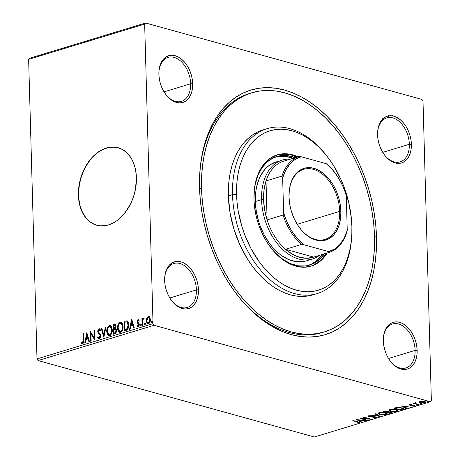 <?xml version="1.0" encoding="UTF-8"?>
<svg xmlns="http://www.w3.org/2000/svg" width="460" height="460" viewBox="0 0 460 460"><rect width="100%" height="100%" fill="white"/><g stroke="black" fill="none" stroke-linecap="round" stroke-linejoin="round"><path stroke-width="0.69" d="M235.733 293.008A124.953 82.099 73.1 0 0 323.299 332.229A124.953 82.099 -106.9 0 1 322.27 332.557A124.953 82.099 -106.9 0 1 235.733 293.003M376.487 236.848A127.828 83.99 -106.9 0 1 329.837 333.028A127.828 83.99 -106.9 0 1 236.187 293.606A127.828 83.99 -106.9 0 1 199.542 187.898L200.301 200.002L201.905 212.227L204.343 224.451L207.581 236.561L211.594 248.434L216.349 259.963L221.789 271.032L227.867 281.537L234.525 291.381L241.701 300.455L249.32 308.689L257.312 315.991L265.598 322.293L274.102 327.543L282.739 331.677L291.427 334.667L300.081 336.473L308.62 337.088L316.963 336.501L325.024 334.719L332.729 331.763L340.003 327.652L346.777 322.431L352.987 316.152L358.57 308.873L363.469 300.662L367.649 291.605L371.059 281.784L373.664 271.291L375.452 260.233L376.395 248.716L376.487 236.848L375.722 224.739L374.118 212.52L371.686 200.29L368.443 188.186L364.429 176.306L359.674 164.778L354.234 153.709L348.157 143.204L341.498 133.365L334.322 124.286L326.703 116.058L318.711 108.755L310.425 102.448L301.921 97.204L293.284 93.07L284.596 90.079L275.942 88.268L267.404 87.653L259.06 88.239L250.999 90.022L243.294 92.983L236.02 97.094L229.247 102.31L223.037 108.594L217.453 115.874L212.554 124.079L208.374 133.141L204.964 142.962L202.36 153.45L200.571 164.507L199.629 176.03L199.542 187.898A127.828 83.99 -106.9 0 1 199.749 173.702A127.828 83.99 -106.9 0 1 289.806 91.73A127.828 83.99 -106.9 0 1 376.487 236.848L374.509 236.883L376.487 236.848M165.657 94.277A22.983 15.099 73.1 0 0 182.39 101.022A22.983 15.099 73.1 0 0 190.653 83.783L192.683 83.743A24.415 16.042 -106.9 0 1 183.776 102.114A24.415 16.042 -106.9 0 1 165.887 94.582A24.415 16.042 -106.9 0 1 158.884 74.393L159.338 79.04L160.425 83.685L162.098 88.159L164.295 92.282L166.94 95.893L169.924 98.86L173.127 101.068L176.439 102.425L179.722 102.89L182.856 102.436L185.719 101.085L188.197 98.888L190.198 95.933L191.647 92.328L192.487 88.211L192.683 83.743L192.234 79.097L191.147 74.445L189.474 69.977L187.272 65.855L184.632 62.244L181.648 59.277L178.44 57.069L175.133 55.706L171.85 55.246L168.716 55.694L165.853 57.046L163.375 59.242L161.374 62.203L159.925 65.809L159.085 69.926L158.884 74.393A24.415 16.042 -106.9 0 1 158.924 71.679A24.415 16.042 -106.9 0 1 176.128 56.022A24.415 16.042 -106.9 0 1 192.683 83.743L190.653 83.783A22.983 15.099 -106.9 0 1 181.43 101.367A22.983 15.099 -106.9 0 1 165.652 94.271M384.353 154.778A22.983 15.099 73.1 0 0 401.085 161.523A22.983 15.099 73.1 0 0 409.348 144.279L411.378 144.239A24.415 16.042 -106.9 0 1 402.471 162.61A24.415 16.042 -106.9 0 1 384.583 155.083A24.415 16.042 -106.9 0 1 377.579 134.889L378.034 139.535L379.12 144.187L380.794 148.655L382.99 152.777L385.635 156.388L388.619 159.355L391.822 161.564L395.134 162.926L398.417 163.386L401.551 162.938L404.415 161.586L406.893 159.39L408.894 156.429L410.343 152.823L411.183 148.706L411.378 144.239L410.929 139.593L409.843 134.947L408.169 130.473L405.967 126.35L403.328 122.739L400.344 119.772L397.135 117.564L393.829 116.207L390.546 115.742L387.412 116.196L384.548 117.547L382.07 119.744L380.069 122.699L378.62 126.304L377.781 130.421L377.579 134.889A24.415 16.042 -106.9 0 1 377.62 132.181A24.415 16.042 -106.9 0 1 394.824 116.524A24.415 16.042 -106.9 0 1 411.378 144.239L409.348 144.279A22.983 15.099 -106.9 0 1 400.125 161.868A22.983 15.099 -106.9 0 1 384.347 154.773M390.109 360.887A22.983 15.099 73.1 0 0 406.841 367.632A22.983 15.099 73.1 0 0 415.11 350.393L417.139 350.353A24.415 16.042 -106.9 0 1 408.227 368.724A24.415 16.042 -106.9 0 1 390.339 361.192A24.415 16.042 -106.9 0 1 383.341 341.004L383.789 345.65L384.876 350.296L386.549 354.769L388.752 358.886L391.391 362.503L394.375 365.47L397.584 367.672L400.89 369.035L404.173 369.501L407.307 369.046L410.171 367.695L412.649 365.499L414.65 362.543L416.099 358.932L416.938 354.821L417.139 350.353L416.685 345.702L415.604 341.055L413.925 336.588L411.729 332.465L409.084 328.848L406.105 325.887L402.897 323.679L399.585 322.316L396.301 321.856L393.168 322.305L390.304 323.656L387.826 325.853L385.825 328.814L384.376 332.419L383.536 336.536L383.341 341.004A24.415 16.042 -106.9 0 1 383.381 338.29A24.415 16.042 -106.9 0 1 400.579 322.632A24.415 16.042 -106.9 0 1 417.139 350.353L415.11 350.393A22.983 15.099 -106.9 0 1 405.881 367.977A22.983 15.099 -106.9 0 1 390.103 360.881M171.413 300.391A22.983 15.099 73.1 0 0 188.146 307.136A22.983 15.099 73.1 0 0 196.414 289.892L198.444 289.852A24.415 16.042 -106.9 0 1 189.531 308.223A24.415 16.042 -106.9 0 1 171.643 300.696A24.415 16.042 -106.9 0 1 164.645 280.502L165.094 285.148L166.181 289.8L167.854 294.268L170.056 298.391L172.695 302.001L175.68 304.968L178.888 307.176L182.195 308.539L185.478 308.999L188.611 308.551L191.475 307.199L193.953 305.003L195.954 302.042L197.403 298.436L198.243 294.32L198.444 289.852L197.99 285.206L196.909 280.56L195.23 276.086L193.033 271.969L190.388 268.352L187.41 265.385L184.201 263.177L180.889 261.82L177.606 261.355L174.472 261.809L171.614 263.16L169.13 265.357L167.13 268.312L165.68 271.923L164.841 276.034L164.645 280.502A24.415 16.042 -106.9 0 1 164.686 277.794A24.415 16.042 -106.9 0 1 181.884 262.137A24.415 16.042 -106.9 0 1 198.444 289.852L196.414 289.892A22.983 15.099 -106.9 0 1 187.185 307.481A22.983 15.099 -106.9 0 1 171.407 300.386M94.881 224.606L90.034 221.852L85.865 217.741L82.53 212.428L80.161 206.12L78.844 199.065L78.631 191.521L79.534 183.787L81.518 176.157L84.502 168.923L88.372 162.368L92.983 156.745L98.158 152.26L103.69 149.097L109.376 147.367L114.994 147.142L118.226 147.735A40.215 27.985 -74.5 0 0 78.597 195.333L78.401 195.281A40.215 27.985 105.5 0 1 118.128 147.706A40.215 27.985 105.5 0 1 136.413 177.652L136.166 173.92L134.849 166.859L132.48 160.557L130.927 157.763L127.155 153.025L122.624 149.58L117.513 147.545L112.01 147.01L109.181 147.309L103.494 149.04L100.694 150.449L95.312 154.29L92.782 156.688L88.17 162.317L84.301 168.872L81.316 176.099L78.746 187.605L78.643 199.007L79.959 206.068L82.328 212.376L85.663 217.683L87.653 219.903L92.184 223.353L97.296 225.383L100.015 225.843L105.633 225.618L108.479 224.94L114.12 222.479L116.851 220.725L119.496 218.638L124.413 213.561L130.508 204.062L133.492 196.828L135.476 189.198L136.413 177.652A40.215 27.985 105.5 0 1 96.68 225.222A40.215 27.985 105.5 0 1 78.401 195.281L78.597 195.333A40.215 27.985 -74.5 0 0 96.784 225.25M382.737 152.363L409.348 144.279L382.737 152.363M169.803 297.982L196.414 289.892L169.803 297.982M164.042 91.868L190.653 83.783L164.042 91.868M388.499 358.478L415.11 350.393L388.499 358.478M38.036 360.554L154.06 325.295L430.41 401.741L314.387 437L38.036 360.554L37.001 358.903L28.635 59.357L144.659 24.098L153.025 323.65L37.001 358.903L28.635 59.357L29.589 58.259L145.613 23L29.589 58.259L28.635 59.357L144.659 24.098L145.613 23L421.964 99.446L145.613 23L144.659 24.098L153.025 323.65L154.06 325.295L153.025 323.65L37.001 358.903L38.036 360.554L314.387 437L430.41 401.741L154.06 325.295L38.036 360.554M419.025 402.109L421.303 402.989L424.948 402.879L425.609 402.534L425.155 401.816L422.027 401.195L419.054 401.747L419.025 402.109L420.285 402.776L424.948 402.879L425.678 402.35L424.379 401.534L422.027 401.195L419.687 401.419L418.974 401.948M418.537 404.771L419.094 404.604L415.472 403.5L415.489 402.799L414.644 403L414.759 403.403L413.454 403.368L418.537 404.771L418.531 404.449L418.537 404.771L419.094 404.604L415.731 403.621L415.489 402.799L414.891 402.879L414.759 403.403L413.454 403.368L418.537 404.771M414.805 405.398L414.661 406.002L414.368 405.237L410.303 405.03L410.153 404.409L411.297 404.392L409.383 404.558L409.176 404.938L409.981 405.26L414.08 405.507L412.827 406.163L414.897 405.916L414.609 405.317L410.303 405.03L410.05 404.719L411.297 404.392L409.107 404.8M402.466 409.659L403.57 409.159L403.478 408.589L400.349 407.554L396.899 407.456L393.823 408.244L400.781 410.171L403.673 408.923L401.85 407.876L396.899 407.456L393.823 408.244L400.781 410.171L402.466 409.659M388.257 411.798L387.458 411.183L383.036 411.522L389.999 413.448L392.115 412.626L391.04 411.901L388.257 411.798L387.659 411.24L385.791 410.952L383.036 411.522L389.999 413.448L389.988 413.034L389.999 413.448L392.133 412.534L391.184 411.941L388.257 411.798L388.274 411.136M380.236 416.415L375.693 413.753L375.09 413.937L378.603 415.932L370.955 415.196L380.236 416.415L375.693 413.753L375.09 413.937L378.603 415.932L370.955 415.196L380.236 416.415M367.592 420.256L362.417 418.824L371.22 419.152L364.257 417.226L363.699 417.398L368.891 418.836L360.077 418.502L367.034 420.423L367.592 420.256L362.417 418.824L371.093 419.192L364.257 417.226L363.699 417.398L368.891 418.836L360.077 418.502L367.034 420.423L367.592 420.256M357.362 422.01L358.587 422.642L356.672 422.901L356.925 423.131L359.099 422.941L359.599 422.642L359.386 422.332L353.291 420.561L352.734 420.733L357.362 422.01L357.351 421.688L358.38 422.746L356.925 423.131L359.605 422.585L353.291 420.561L352.734 420.733L357.362 422.01M356.54 419.572L361.175 422.205L361.784 422.021L360.301 421.176L362.336 420.555L365.918 420.762L356.54 419.572L361.175 422.205L361.784 422.021L360.301 421.176L362.336 420.555L365.918 420.762L356.54 419.572M376.153 417.162L375.814 417.858L376.32 417.335L375.113 416.789L369.127 416.392L369.242 416.024L371.116 415.725L368.253 415.938L368.379 416.49L369.483 416.8L375.118 417.111L375.44 417.427L375.061 417.674L372.767 417.697L374.681 418.031L375.814 417.858L375.797 417.312L372.767 417.697L375.814 417.858L376.355 417.456L375.463 416.875L369.391 416.49L369.242 416.024L371.116 415.725L368.535 415.823L368.063 416.179L368.868 416.668L374.894 417.042L375.061 417.674M379.856 414.529L384.698 414.96L386.584 414.575L387.234 413.942L386.486 413.212L384.732 412.66L380.512 412.384L377.999 413.298L378.425 413.942L379.856 414.529L379.845 414.172L379.856 414.529L386.279 414.678L387.234 413.966L385.399 412.821L378.919 412.672L377.993 413.385L379.856 414.529M390.638 411.251L395.485 411.683L397.365 411.297L398.015 410.665L397.273 409.935L395.519 409.383L391.299 409.107L388.786 410.021L389.212 410.665L390.638 411.251L390.632 410.901L390.638 411.251L397.066 411.401L398.015 410.688L396.186 409.544L389.706 409.394L388.775 410.107L390.638 411.251M401.356 405.956L405.99 408.589L406.594 408.405L405.11 407.56L407.146 406.939L410.728 407.146L401.448 405.927L405.99 408.589L406.594 408.405L405.11 407.56L407.146 406.939L410.728 407.146L401.356 405.956M416.283 405.174L417.479 405.036L416.168 404.875M420.555 403.874L421.757 403.736L420.44 403.575M427.53 401.758L428.726 401.614L427.673 401.407L427.271 401.534L427.53 401.758L427.524 401.43L427.53 401.758L428.576 401.775L427.415 401.453M431.365 400.643L422.999 101.096L431.365 400.643L430.41 401.741L431.365 400.643M398.521 117.892L398.251 118.525M382.576 118.749L382.616 119.169M147.947 323.84L146.688 320.896L147.16 318.234L146.763 318.124L146.378 321.701L147.528 323.719L148.436 323.782L149.327 323.173L150.368 320.177L149.908 317.446L149.293 316.675L148.459 316.457L146.889 317.843L147.16 318.234L148.632 316.612L148.235 316.503L146.763 318.124L146.291 320.787L147.752 323.805L148.436 323.782C149.805 322.943 150.449 321.528 150.38 319.539L149.77 317.204L148.919 316.486L148.235 316.503L149.109 316.56M142.111 325.577L142.669 325.41L142.698 320.103L143.043 319.148L143.623 318.901L143.669 317.964L142.968 318.343L142.502 319.412L142.474 318.377L141.916 318.55L142.111 325.577L142.669 325.41L142.623 320.608L143.871 318.073L143.439 317.964L142.502 319.412L142.474 318.377L141.916 318.55L142.111 325.577M137.672 325.668L138.46 326.174L137.275 325.553L136.976 326.307L138.149 326.905L139.265 324.518L139.052 323.489L137.592 321.563L138.103 320.453L138.839 320.976L139.15 320.275L138.046 319.602L137.252 320.465L137.051 322.046L137.385 323.035L138.558 324.093L138.678 325.134L138.063 326.065L137.275 325.553L136.976 326.307L137.471 326.836L138.282 326.853L139.219 325.243L139.052 323.489L137.603 321.73L137.983 320.511L138.839 320.976L139.15 320.275L138.046 319.602L138.581 319.683M126.92 320.844L124.085 321.356L124.482 321.465L124.746 330.855L124.482 321.465L124.085 321.356L124.355 330.976L126.983 330.021L127.989 328.768L128.645 326.221L128.472 323.127L128.029 321.885L127.035 320.89L124.085 321.356L124.355 330.976L126.04 330.464C127.96 329.527 128.846 327.681 128.685 324.933C128.714 322.931 128.127 321.569 126.92 320.844L126.879 320.833M113.568 334.253L115.736 333.379L116.581 331.574L116.455 329.429L115.443 328.452L116.041 326.784L115.943 325.306L115.023 324.231L113.298 324.634L113.568 334.253L115.017 333.81L116.656 330.562L115.443 328.452L116.064 326.197L115.155 324.254L113.298 324.634L113.568 334.253M103.805 337.22L105.955 326.865L105.351 327.048L103.787 334.88L101.821 328.124L101.217 328.308L103.902 337.191L105.955 326.865L105.351 327.048L103.787 334.88L101.821 328.124L101.217 328.308L103.805 337.22M91.166 341.061L90.965 333.902L94.789 339.957L94.518 330.337L93.961 330.51L94.162 337.68L90.338 331.608L90.609 341.228L91.166 341.061L90.965 333.902L94.789 339.957L94.518 330.337L93.961 330.51L94.162 337.68L90.338 331.608L90.609 341.228L91.166 341.061M83.174 340.239L82.829 342.666L82.277 342.976L81.362 342.424L81.098 343.246L82.501 343.942L83.645 342.343L83.553 333.672L82.995 333.845L83.174 340.239L83.57 340.354L83.392 333.954L82.995 333.845L83.174 340.239L82.466 342.959L81.362 342.424L81.098 343.246L82.501 343.942C83.593 343.103 84.002 341.849 83.731 340.17L83.553 333.672L82.995 333.845L83.559 333.902L83.57 340.354L83.174 340.239M86.802 332.683L84.749 343.01L85.359 342.827L86.014 339.514L88.05 338.899L88.883 341.751L89.493 341.567L86.802 332.683L84.749 343.01L85.359 342.827L86.014 339.514L88.05 338.899L88.883 341.751L89.493 341.567L86.802 332.683M99.061 337.904L99.544 337.997L97.968 336.628L97.526 337.255L98.768 338.807L97.526 337.255L99.389 338.796L100.332 337.634L100.659 335.57L100.268 334.19L98.451 331.942L98.325 330.723L98.912 329.757L99.998 330.665L100.418 329.941L99.849 329.021L98.969 328.739L98.187 329.435L97.744 330.981L98.066 332.752L100.056 335.478L99.981 336.887L99.366 337.784L98.733 337.835L97.968 336.628L97.526 337.255L98.371 338.698L99.216 338.865L100.671 335.794L98.296 331.166L98.992 329.728L99.452 329.826M108.968 335.748L107.14 331.631L106.743 331.516L107.18 333.931L107.927 335.162L109.031 335.754L110.32 335.363L111.573 333.695L112.217 331.539L111.883 327.33L110.383 325.577L108.474 326.117L106.996 328.998L106.743 331.516L107.14 331.631C107.025 328.9 107.893 326.916 109.75 325.691L109.353 325.582C107.496 326.807 106.622 328.785 106.743 331.516L108.767 335.708L109.681 335.679C111.55 334.483 112.43 332.517 112.32 329.78L110.308 325.559L109.353 325.582L110.498 325.622M119.749 332.471L117.927 328.354L117.524 328.244L117.967 330.654L118.709 331.884L119.818 332.482L121.106 332.085L122.159 330.815L122.998 328.262L122.67 324.058L121.164 322.305L119.261 322.839L117.783 325.72L117.524 328.244L117.927 328.354C117.806 325.622 118.68 323.644 120.537 322.414L120.14 322.305C118.277 323.529 117.409 325.507 117.524 328.244L119.554 332.43L120.462 332.407C122.337 331.206 123.217 329.239 123.102 326.502L121.095 322.282L120.14 322.305L121.279 322.345M131.618 319.067L129.559 329.394L130.168 329.21L130.824 325.898L132.859 325.277L133.693 328.135L134.303 327.951L131.709 319.039L129.559 329.394L130.168 329.21L130.824 325.898L132.859 325.277L133.693 328.135L134.303 327.951L131.618 319.067M141.208 326.209L140.323 325.438L140.812 326.1L141.254 325.157L140.766 324.495L141.059 324.576L140.323 325.438L140.61 326.082L141.013 325.962L140.973 324.507L140.329 325.295L140.72 325.548L141.162 324.605M145.487 324.909L144.601 324.139L145.09 324.8L145.532 323.857L145.044 323.196L145.331 323.276L144.601 324.139L144.888 324.783L145.285 324.662L145.4 323.363L144.94 323.248L144.618 323.851L144.998 324.248L145.44 323.305M152.461 322.788L151.576 322.017L152.059 322.678L152.501 321.735L152.018 321.074L152.306 321.155L151.576 322.017L151.857 322.661L152.26 322.541L152.375 321.241L151.915 321.126L151.576 321.879L151.972 322.126L152.415 321.183M421.964 99.446L422.999 101.096L421.964 99.446M250.648 93.144A124.953 82.099 73.1 0 0 199.709 174.455A124.953 82.099 -106.9 0 1 249.613 93.449L251.683 92.816A124.953 82.099 -106.9 0 1 374.497 236.296A124.953 82.099 -106.9 0 1 324.34 331.924A124.953 82.099 -106.9 0 1 201.526 188.45L199.577 189.043L201.526 188.45A124.953 82.099 -106.9 0 1 251.683 92.816M383.358 338.681A22.983 15.099 -106.9 0 1 392.524 324.007A22.983 15.099 -106.9 0 1 415.11 350.393A22.983 15.099 73.1 0 0 399.665 324.352A22.983 15.099 73.1 0 0 383.358 338.669M158.907 72.07A22.983 15.099 -106.9 0 1 168.067 57.396A22.983 15.099 -106.9 0 1 190.653 83.783A22.983 15.099 73.1 0 0 175.208 57.741A22.983 15.099 73.1 0 0 158.907 72.065M164.663 278.179A22.983 15.099 -106.9 0 1 173.828 263.505A22.983 15.099 -106.9 0 1 196.414 289.892A22.983 15.099 73.1 0 0 180.97 263.856A22.983 15.099 73.1 0 0 164.663 278.173M377.603 132.566A22.983 15.099 -106.9 0 1 386.762 117.892A22.983 15.099 -106.9 0 1 409.348 144.279A22.983 15.099 73.1 0 0 393.904 118.243A22.983 15.099 73.1 0 0 377.603 132.56M81.984 343.948L82.501 343.942M82.185 343.982L81.098 343.246L81.495 343.355L81.707 342.694L81.495 343.355L82.489 344.08M82.495 343.039L82.863 343.068L83.57 340.354L83.478 342.234L82.581 343.068M82.466 342.959L82.863 343.068M89.217 341.653L88.452 339.008L88.05 338.899L88.452 339.008L89.217 341.653M85.198 342.872L87.095 333.333L85.198 342.872M86.624 338.566L88.182 338.094L87.314 335.098L86.917 334.989L87.785 337.985L88.182 338.094L87.314 335.098L86.917 334.989L87.785 337.985L86.227 338.456L88.182 338.094L86.227 338.456L86.917 334.989L86.227 338.456L86.624 338.566M90.999 341.113L90.746 332.051L90.999 341.113M94.559 337.795L94.162 337.68L94.559 337.795L94.363 330.619L93.961 330.51L94.53 330.567L94.559 337.795M94.783 339.647L90.965 333.902L94.783 339.647M99.101 338.985L98.704 338.87L99.216 338.865M97.922 337.364L98.141 337.053L97.922 337.364M99.147 337.887L99.544 337.997L100.516 336.059L100.113 335.949L98.871 337.893L99.268 338.002M99.906 335.064L100.113 335.949L100.516 336.059L100.303 335.173L98.94 333.81L99.906 335.064M98.066 332.752L99.337 333.92L98.066 332.752L98.463 332.862L98.135 331.487L97.738 331.378L98.066 332.752M98.992 329.728L99.998 330.665L100.418 329.941L98.969 328.739L97.738 331.378L98.135 331.487L99.366 328.848L98.969 328.739L99.59 328.814M99.791 328.837L98.969 328.739M100.395 330.774L99.475 329.82M99.567 329.814L100.211 330.418M99.613 328.814L98.405 329.9L98.164 331.861L98.584 333.063L100.205 334.983L100.504 336.358L99.762 337.893L98.808 337.634M104.006 336.651L101.614 328.417L101.217 328.308L101.884 328.331L104.006 336.651M104.184 334.989L103.787 334.88L104.184 334.989L105.748 327.158L105.351 327.048L105.909 327.112L104.184 334.989M110.779 325.691L109.589 325.749L108.543 326.589L107.249 329.866L107.577 334.041L108.33 335.277L109.434 335.869M110.066 326.623L111.55 327.56L112.148 330.763L111.303 333.707L110.549 334.552L109.514 334.868M109.129 334.759L110.032 334.811C111.55 333.851 112.257 332.264 112.159 330.056L111.763 329.947C111.86 332.154 111.147 333.741 109.635 334.702L108.928 334.725L107.301 331.344C107.203 329.147 107.904 327.554 109.405 326.56L110.078 326.542L112.159 330.056L110.285 326.617M115.42 324.34L113.7 324.743L113.959 334.132L113.7 324.743L113.298 324.634L115.334 324.334M115.667 329.406L116.351 330.067L116.42 331.585L115.937 332.58L114.494 333.207L115.132 333.011L116.495 330.838L115.437 329.348M115.632 325.525L115.73 327.589L114.367 328.641L115.903 326.497L114.862 325.387M114.465 325.272L115.236 325.416L115.903 326.497L115.506 326.381L115.207 327.756L114.258 328.446L114.655 328.555L113.971 328.532L114.367 328.641L113.971 328.532L113.884 325.45L114.465 325.272L115.506 326.381L113.971 328.532L113.884 325.45L115.144 325.329M115.172 329.279L116.495 330.838L116.098 330.728L115.753 332.183L114.735 332.902L115.132 333.011L114.097 333.097L114.494 333.207L114.097 333.097L113.999 329.521L115.172 329.279L116.098 330.728L114.735 332.902L114.097 333.097L113.999 329.521L115.569 329.389M121.561 322.414L120.37 322.471L119.324 323.311L118.03 326.589L118.364 330.763L119.111 331.999L120.215 332.591M120.848 323.346L122.337 324.283L122.935 327.485L122.084 330.429L121.331 331.275L120.301 331.591M119.916 331.482L120.813 331.534C122.331 330.573 123.038 328.986 122.941 326.778L122.544 326.669C122.642 328.877 121.934 330.464 120.416 331.424L119.715 331.447L118.082 328.066C117.99 325.87 118.691 324.277 120.192 323.288L120.859 323.265L122.941 326.778L121.072 323.346M127.109 320.907L125.58 321.132L127.316 320.953M127.046 321.954L128.328 323.644L128.386 326.979L127.368 329.049L125.281 329.929L124.884 329.82L124.671 322.172L127.046 321.954L126.649 321.845L128.127 325.099L128.524 325.209L127.046 321.954M127.409 322.109L127.725 322.379M128.127 325.099L126.966 328.94L127.368 329.049L128.524 325.209L128.127 325.099L127.489 328.279L125.482 329.636L127.368 329.049L124.884 329.82L125.879 329.745L124.884 329.82L124.671 322.172L127.012 322L127.782 323.064L128.127 325.099M134.027 328.032L133.262 325.392L132.859 325.277L133.262 325.392L134.027 328.032M130.007 329.256L131.905 319.717L130.007 329.256M131.434 324.95L132.992 324.478L132.123 321.483L131.727 321.373L132.595 324.363L132.992 324.478L132.123 321.483L131.727 321.373L132.595 324.363L131.037 324.841L132.992 324.478L131.037 324.841L131.727 321.373L131.037 324.841L131.434 324.95M138.385 319.596L137.034 321.77L137.241 322.793L138.558 324.093L138.713 324.725L137.816 326.065L138.46 326.174L139.11 324.835L138.713 324.725L139.11 324.835L138.96 324.202L137.241 322.793L137.643 322.909L137.431 321.879L137.034 321.77L137.431 321.879L138.443 319.711L138.046 319.602M138.103 320.453L138.506 320.562M139.236 321.086L138.5 320.562M138.063 327.025L137.666 326.916L138.149 326.905M137.373 326.416L137.569 325.927L137.373 326.416M138.609 319.683L137.776 320.315L137.431 321.712L137.707 323.029L139.07 324.495L138.46 326.174M137.873 326.945L138.195 327.048M138.73 320.574L139.093 320.873M141.323 324.599L140.766 324.495M141.111 324.628L140.725 325.404L141.007 326.192M142.502 325.461L142.312 318.659L141.916 318.55L142.479 318.608L142.502 325.461M142.859 319.516L142.502 319.412L142.859 319.516M142.899 319.527L143.836 318.073L143.439 317.964L144.267 318.182M143.871 318.073L143.439 317.964M143.894 318.061L142.968 319.297M145.596 323.299L145.044 323.196M145.389 323.328L145.004 324.104L145.285 324.892M149.506 316.67L148.517 316.652L147.654 317.348L146.93 318.884L146.688 320.896L146.291 320.787L146.688 320.896L147.252 323.127L148.097 323.903M149.005 317.446L149.989 318.498L150.161 320.781L149.465 322.552L148.137 322.954L148.81 323.029L150.219 319.827C150.202 318.326 149.678 317.544 148.655 317.48M148.459 323.064L148.137 322.954M148.258 317.371L149.201 317.699L149.822 319.717L150.219 319.827L149.822 319.717L149.069 322.443L148.062 322.954L147.246 322.31L146.843 320.384L147.257 318.447L148.258 317.371C149.281 317.434 149.805 318.216 149.822 319.717L148.413 322.92C147.384 322.88 146.861 322.115 146.849 320.62L148.258 317.371L148.902 317.44M148.413 322.92L147.936 322.931L148.333 323.041M152.57 321.183L152.018 321.074M152.363 321.207L151.972 321.988L152.254 322.776M111.763 329.947L111.533 332.08L110.791 333.764L109.767 334.656L108.64 334.604L107.646 333.281L107.318 331.689L107.525 329.21L108.192 327.623L109.273 326.611L110.406 326.68L111.153 327.451L111.763 329.947M122.544 326.669L122.314 328.802L121.578 330.487L120.549 331.378L119.427 331.327L118.427 330.004L118.099 328.411L118.312 325.933L118.979 324.346L120.06 323.334L121.187 323.403L121.94 324.173L122.544 326.669M386.452 116.495L386.411 116.892M385.865 116.846L385.894 116.558M393.001 115.782L393.024 116.213M392.449 116.041L392.42 115.696M388.234 115.587L388.085 116.294M398.124 117.783L397.848 118.415M388.631 115.696L388.481 116.403M359.329 422.303L359.099 422.941L359.082 422.389L358.627 422.493M358.49 422.148L358.38 422.746M358.61 422.493L359.421 422.251M361.669 420.204L361.382 420.296L361.669 420.204M360.289 420.768L360.301 421.176L360.289 420.768M361.163 421.665L361.175 422.205L361.163 421.665M360.301 421.164L358.265 420.026L361.376 420.17L359.823 420.906L358.259 419.756L361.382 420.434L359.823 420.906L360.301 421.164M358.265 420.009L357.69 419.681L358.265 420.009M367.022 420.101L367.034 420.423L367.022 420.101M368.88 418.508L368.891 418.836L368.88 418.508M374.888 416.748L374.894 417.042L374.888 416.748M368.96 416.145L368.868 416.668L368.851 416.116L368.305 415.915M369.236 415.696L369.242 416.024L369.236 415.696M369.391 416.49L369.242 416.024M375.303 417.421L376.28 417.065M368.362 415.938L368.995 416.156M379.166 415.725L378.597 415.65L379.166 415.725M378.586 415.397L378.603 415.932L378.586 415.397M387.119 413.678L386.262 414.132L386.279 414.678L386.216 414.144M386.095 414.178L387.136 413.655M378.902 412.879L379.063 412.591M379.661 412.861L384.842 412.994L384.83 412.683L386.325 413.891L385.549 414.489L380.409 414.356L378.913 413.448L379.649 412.499L379.661 412.861L384.307 412.861L386.325 413.897L384.962 414.627L381.524 414.592L379.092 413.764L378.982 413.247L379.661 412.861M379.005 412.643L378.913 413.448M387.245 412.143L386.917 412.051L387.245 412.143M384.301 411.326L383.979 411.234L384.301 411.326M391.926 412.246L391.431 412.459L391.448 413.005L391.207 412.522L392 412.194M388.493 411.481L387.521 411.729L387.538 412.281L390.626 412.108L391.213 412.482L389.838 413.08L387.257 412.367L387.239 411.936L387.538 412.281L387.498 411.734L388.228 411.533M391.213 412.482L391.138 412.051M388.228 412.085L388.499 411.769L390.626 412.108L390.615 411.815L391.149 412.603L389.838 413.08L387.257 412.367L388.24 412.085M384.313 411.55L384.876 411.016L384.888 411.372L386.912 411.355L386.906 411.056L387.504 411.711L386.538 412.166L384.313 411.55L384.301 411.142L384.313 411.55L386.912 411.355L387.504 411.706L386.538 412.166L384.313 411.55M397.906 410.4L397.049 410.855L397.066 411.401L396.997 410.866M396.876 410.901L397.923 410.377M389.683 409.601L389.85 409.314M390.442 409.584L395.623 409.716L395.617 409.406L397.112 410.613L396.33 411.211L391.195 411.079L389.7 410.171L390.431 409.222L390.442 409.584L395.094 409.584L397.112 410.619L395.744 411.349L392.305 411.315L389.879 410.487L389.769 409.969L390.442 409.584M389.792 409.365L389.7 410.171M400.769 409.756L400.781 410.171L400.769 409.756M395.088 408.049L394.76 407.957L395.088 408.049M403.523 408.635L402.609 409.061L403.552 408.606M402.615 408.112L402.667 408.417M400.625 409.803L395.094 408.273L395.082 407.865L395.094 408.273L395.45 407.755L395.462 408.164L397.25 407.422L397.262 407.727L401.292 408.043L401.287 407.732L402.54 409.118L400.625 409.803L395.094 408.273L398.377 407.652L401.292 408.043L402.684 408.969L400.625 409.803M402.626 408.123L402.54 409.118M406.479 406.588L406.191 406.674L406.479 406.588M405.099 407.152L405.11 407.56L405.099 407.152M405.973 408.049L405.99 408.589L405.973 408.049M405.11 407.548L404.645 407.284L405.11 407.548M403.075 406.393L402.5 406.065L403.075 406.393M403.075 406.41L406.197 406.818L404.633 407.29L403.069 406.14L406.197 406.818L404.633 407.29L403.075 406.41M410.303 405.03L410.159 404.679M409.498 404.518L409.768 405.208L409.756 404.662L409.768 405.208L410.734 405.369L413.212 405.07L413.839 405.415L413.827 405.128L413.977 405.852L412.827 406.163L415.087 405.691M414.661 406.002L414.644 405.455L414.218 405.553M413.839 405.415L413.977 405.852M414.017 405.576L414.88 405.363M417.323 405.197L417.209 404.892M415.248 403.316L414.753 403.184L415.248 403.316M414.747 402.931L414.759 403.403L414.747 402.931M414.891 402.879L414.759 403.403M415.213 402.701L415.426 403.081M415.409 402.529L415.581 403.012M421.601 403.897L421.486 403.592M425.517 402.057L424.936 402.327L424.948 402.879L424.833 402.356M420.273 402.408L420.285 402.776L420.273 402.408M420.273 402.224L419.008 401.563M419.083 401.655L420.043 402.155M424.81 402.362L425.592 401.988M420.308 401.597L423.821 401.701L423.815 401.396L424.839 402.316L424.327 402.707L420.848 402.609L419.825 401.971L420.302 401.281L420.308 401.597L422.631 401.482L424.775 402.166L423.924 402.799L421.601 402.764L420.037 402.27L419.853 401.856L420.308 401.597M424.839 402.316L424.787 401.66M419.808 401.384L419.825 401.971M428.576 401.775L428.461 401.476M267.099 128.662L262.959 129.921A86.175 56.62 73.1 0 0 228.367 195.874L232.513 194.614A86.175 56.62 73.1 0 0 290.944 292.445A86.175 56.62 73.1 0 0 351.659 237.182L351.745 235.681A83.3 54.734 -106.9 0 1 293.06 289.104A83.3 54.734 -106.9 0 1 236.572 194.534L232.513 194.614L228.367 195.874A86.175 56.62 73.1 0 0 313.065 294.825L317.21 293.566A86.175 56.62 -106.9 0 1 232.513 194.614A86.175 56.62 -106.9 0 1 267.099 128.662A86.175 56.62 -106.9 0 1 327.549 156.952M328.003 157.544L327.094 156.348A86.175 56.62 73.1 0 0 263.959 129.772A86.175 56.62 73.1 0 0 232.513 194.614L236.572 194.534A83.3 54.734 -106.9 0 1 266.967 131.853A83.3 54.734 -106.9 0 1 328.003 157.544A83.3 54.734 -106.9 0 1 351.883 226.435L351.388 218.546L348.755 202.613L344.028 186.978L340.929 179.469L333.425 165.405L329.084 158.993L324.409 153.077L319.441 147.717L314.237 142.957L308.832 138.851L303.289 135.43L297.666 132.733L292.002 130.79L286.361 129.605L280.795 129.208L275.362 129.588L270.106 130.749L265.086 132.681L260.343 135.355L255.933 138.759L251.884 142.853L248.245 147.597L245.053 152.944L242.328 158.849L240.108 165.249L238.406 172.086L237.245 179.291L236.63 186.8L237.067 202.423L238.113 210.387L241.81 226.245L244.427 233.985L251.074 248.71L259.371 261.97L264.046 267.887L269.014 273.252L274.217 278.007L279.623 282.118L285.165 285.539L290.789 288.23L296.453 290.18L302.093 291.358L307.659 291.761L313.093 291.375L318.349 290.214L323.368 288.288L328.112 285.608L332.522 282.21L336.57 278.116L340.21 273.372L343.401 268.019L346.127 262.119L348.346 255.72L350.048 248.883L351.21 241.672L351.825 234.169L351.883 226.435A83.3 54.734 -106.9 0 1 351.745 235.681M306.09 260.918L302.829 261.636L296.004 261.625L288.989 259.687L282.055 255.892L278.702 253.339L272.389 247.06L269.485 243.386L264.333 235.158L260.21 226.015L258.583 221.214L256.289 211.37L255.334 201.526A51.704 33.971 -106.9 0 1 276.086 161.954A51.704 33.971 -106.9 0 1 279.266 161.236M295.533 157.849L287.833 155.716L280.341 155.704L273.343 157.809L267.111 161.949L261.878 167.969L257.847 175.634L255.179 184.65L254.041 193.263A56.729 37.277 -106.9 0 1 276.696 156.515A56.729 37.277 -106.9 0 1 295.13 157.682M293.055 158.315A56.729 37.277 73.1 0 0 275.666 156.854M280.019 154.313L287.701 154.324L291.64 155.146L296.993 157.119A58.167 38.22 73.1 0 0 276.799 154.991M253.966 199.347A58.167 38.22 -106.9 0 1 277.317 154.83A58.167 38.22 -106.9 0 1 298.028 156.802L292.675 154.83L288.736 154.008L281.054 153.996L277.386 154.807L270.566 158.021L264.661 163.26L262.119 166.572L257.991 174.426L255.248 183.672L254.437 188.703L253.966 199.347L254.317 204.855L256.151 215.981L257.629 221.49L259.452 226.895L264.092 237.176L266.858 241.96L273.154 250.568L280.255 257.635L284.027 260.504L291.83 264.776L295.78 266.133L303.606 267.237L311.069 266.162L317.889 262.942L320.971 260.567L323.794 257.709L327.25 252.971A58.167 38.22 -106.9 0 1 311.138 266.139A58.167 38.22 -106.9 0 1 253.966 199.347M351.699 236.428A86.175 56.62 -106.9 0 1 317.21 293.566M374.497 236.296L374.405 247.9L373.485 259.158L371.743 269.968L369.19 280.22L365.861 289.823L361.778 298.678L356.983 306.705L351.526 313.818L345.46 319.959L338.836 325.059L331.723 329.078L324.191 331.971L316.313 333.713L308.16 334.288L299.811 333.684L291.352 331.919L282.86 328.998L274.413 324.95L266.104 319.827L258.002 313.662L250.188 306.521L242.742 298.477L235.727 289.604L229.218 279.985L223.278 269.715L217.959 258.894L213.314 247.624L209.386 236.014L206.224 224.181L203.843 212.227L202.273 200.278L201.526 188.45L201.618 176.847L202.538 165.583L204.28 154.778L206.833 144.52L210.168 134.918L214.251 126.063L219.04 118.042L224.497 110.923L230.564 104.788L237.187 99.682L244.3 95.663L251.833 92.77L259.71 91.028L267.864 90.459L276.213 91.057L284.671 92.828L293.164 95.749L301.61 99.791L309.919 104.92L318.021 111.084L325.835 118.22L333.281 126.264L340.296 135.142L346.805 144.756L352.745 155.026L358.064 165.847L362.71 177.117L366.637 188.726L369.805 200.566L372.18 212.514L373.75 224.463L374.497 236.296M263.057 129.887L257.864 131.882L252.96 134.653L248.394 138.172L244.208 142.41L240.448 147.315L237.141 152.852L234.324 158.959L232.024 165.577L230.27 172.649L229.063 180.107L228.43 187.87L228.367 195.874L229.965 212.273L233.789 228.677L239.7 244.455L247.463 259.003L251.953 265.633L256.789 271.756L261.924 277.305L267.317 282.227L272.901 286.476L278.633 290.013L284.458 292.801L290.317 294.814L296.148 296.039L301.904 296.453L307.527 296.056L313.07 294.82M310.621 266.288A58.167 38.22 73.1 0 0 326.215 253.287L322.759 258.025L319.936 260.883L313.542 265.127M324.507 253.627L319.274 259.647L313.036 263.787L306.038 265.892L298.551 265.88L290.852 263.747L283.245 259.584L276.017 253.546L270.417 247.152M324.352 253.857A56.729 37.277 -106.9 0 1 309.683 265.081A56.729 37.277 -106.9 0 1 270.417 247.146M308.643 265.368A56.729 37.277 73.1 0 0 322.282 254.483M293.457 158.476L285.763 156.348L278.271 156.337M310.966 264.414L317.199 260.274L322.437 254.253M312.369 259.009A51.704 33.971 -106.9 0 1 261.55 199.64L255.334 201.526L261.55 199.64A51.704 33.971 -106.9 0 1 282.302 160.068A51.704 33.971 -106.9 0 1 290.363 159.131A51.704 33.971 73.1 0 0 261.55 199.64A51.704 33.971 73.1 0 0 282.377 249.176A51.704 33.971 73.1 0 0 319.591 255.3A51.704 33.971 -106.9 0 1 312.369 259.009L306.153 260.9A51.704 33.971 -106.9 0 1 255.334 201.526L255.748 192.067L256.473 187.594L258.905 179.377L260.596 175.714L264.839 169.447L267.346 166.911L270.089 164.795L276.149 161.937M299.609 227.832A36.622 24.064 73.1 0 0 326.381 238.918A36.622 24.064 73.1 0 0 339.675 211.387L340.889 211.364A37.484 24.633 -106.9 0 1 327.215 239.568A37.484 24.633 -106.9 0 1 299.747 228.011A37.484 24.633 -106.9 0 1 289.001 197.012L289.305 190.152L290.593 183.833L292.819 178.296L295.889 173.754L299.702 170.378L304.094 168.308L308.901 167.612L313.944 168.326L319.027 170.413L323.949 173.799L328.526 178.353L332.586 183.902L335.961 190.233L338.531 197.093L340.199 204.228L340.889 211.364L340.59 218.224L339.302 224.543L337.077 230.08L334 234.623L330.194 237.992L325.801 240.068L320.988 240.764L315.945 240.051L310.868 237.964L305.94 234.577L301.363 230.017L297.309 224.474L293.928 218.143L291.358 211.278L289.696 204.142L289.001 197.012A37.484 24.633 -106.9 0 1 289.064 192.849A37.484 24.633 -106.9 0 1 315.474 168.808A37.484 24.633 -106.9 0 1 340.889 211.364L339.675 211.387A36.622 24.064 -106.9 0 1 324.973 239.418A36.622 24.064 -106.9 0 1 299.592 227.809M297.2 224.296L339.675 211.387L297.2 224.296M283.049 161.356A50.267 33.028 -106.9 0 1 284.47 160.925L283.049 161.356A50.267 33.028 73.1 0 0 266.018 180.941A50.267 33.028 -106.9 0 1 283.049 161.356L299.006 156.509L283.049 161.356M263.58 199.6A50.267 33.028 -106.9 0 1 266.018 180.941L264.057 189.853L263.58 199.6L264.609 209.766L267.105 219.903L266.018 180.941L281.968 176.094L282.653 178.043L283.619 212.733L283.061 215.056L267.105 219.903A50.267 33.028 -106.9 0 1 263.58 199.6L261.55 199.64L263.58 199.6M313.691 257.094L285.505 249.297L292.485 254.282L299.713 257.318L306.889 258.267L313.691 257.094A50.267 33.028 -106.9 0 1 285.505 249.297A50.267 33.028 -106.9 0 1 267.105 219.903L266.018 180.941L281.968 176.094A50.267 33.028 -106.9 0 1 299.006 156.509A50.267 33.028 73.1 0 0 281.968 176.094L282.653 178.043L283.619 212.733L287.075 222.203L291.697 230.92L297.292 238.521L303.623 244.685L328.722 251.631L329.647 252.247L313.691 257.094L285.505 249.297L301.461 244.45L303.623 244.685L328.722 251.631L334.805 248.9L337.554 246.824L340.061 244.3L344.264 238.021L347.242 230.333L346.271 195.644L344.701 190.837L342.815 186.168L338.192 177.451L332.597 169.855L326.266 163.691L301.168 156.745L299.006 156.509L301.168 156.745L295.084 159.476L289.834 164.076L285.631 170.349L282.653 178.043A49.404 32.465 -106.9 0 1 301.168 156.745L326.266 163.691A49.404 32.465 -106.9 0 1 334.978 172.787A49.404 32.465 -106.9 0 1 346.271 195.644L347.242 230.333A49.404 32.465 -106.9 0 1 328.722 251.631L329.647 252.247L313.691 257.094M346.679 232.656L347.242 230.333L346.679 232.656A50.267 33.028 -106.9 0 1 329.647 252.247A50.267 33.028 73.1 0 0 346.679 232.656M334.978 172.787L334.707 172.431A50.267 33.028 73.1 0 0 327.192 164.306L326.266 163.691L327.192 164.306A50.267 33.028 -106.9 0 1 334.84 172.609M267.105 219.903A50.267 33.028 73.1 0 0 285.505 249.297L301.461 244.45A50.267 33.028 -106.9 0 1 283.061 215.056L267.105 219.903M289.047 193.102A36.622 24.064 -106.9 0 1 303.675 169.332A36.622 24.064 -106.9 0 1 339.675 211.387A36.622 24.064 73.1 0 0 314.922 169.838A36.622 24.064 73.1 0 0 289.052 193.073M283.061 215.056A50.267 33.028 73.1 0 0 301.461 244.45L303.623 244.685A49.404 32.465 -106.9 0 1 283.619 212.733L283.061 215.056M82.19 342.959L82.587 343.068M110.308 325.559L110.705 325.668M110.078 326.542L110.475 326.652M108.928 334.725L109.33 334.834M121.095 322.282L121.492 322.391M120.859 323.265L121.262 323.374M119.715 331.447L120.112 331.556M143.652 317.964L144.049 318.073M143.508 318.855L143.905 318.964M148.919 316.486L149.316 316.595M359.605 422.585L359.593 422.033M375.446 417.381L375.429 416.835M368.966 416.219L368.949 415.673M386.325 413.891L386.314 413.339M387.504 411.711L387.487 411.159M397.112 410.613L397.095 410.061M409.975 404.817L409.958 404.271M414.218 405.668L414.207 405.122M425.678 402.35L425.661 401.798M324.334 331.93L322.27 332.557M299.477 227.654L299.747 228.011M289.035 193.298L289.064 192.849"/></g></svg>
